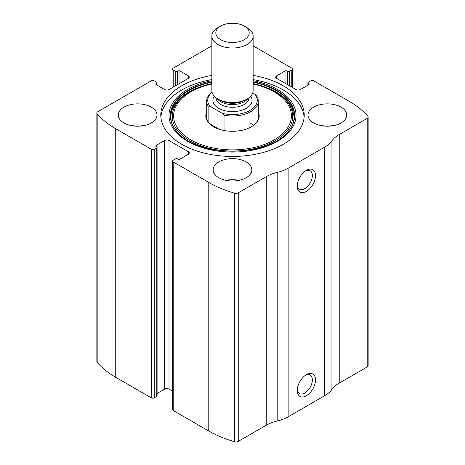 <?xml version="1.0" encoding="UTF-8"?>
<svg xmlns="http://www.w3.org/2000/svg" width="465" height="465" viewBox="0 0 465 465"><rect width="100%" height="100%" fill="white"/><g stroke="black" fill="none" stroke-linecap="round" stroke-linejoin="round"><path stroke-width="0.7" d="M276.652 75.859L276.652 78.387A3.098 1.79 0 0 1 275.745 77.12A3.098 1.79 0 0 1 276.652 75.859L285.039 71.011A1.546 0.895 0 0 1 287.231 71.011L287.777 71.325A1.035 0.599 0 0 0 289.236 71.325L291.793 69.855A2.063 1.192 0 0 0 292.398 69.012A2.063 1.192 0 0 0 291.793 68.169L256.215 47.628A98.039 56.602 0 0 0 253.14 45.93M156.24 83.438L156.24 84.706A1.546 0.895 0 0 1 155.787 84.072A1.546 0.895 0 0 1 156.24 83.438L156.786 83.125A1.035 0.599 0 0 0 157.089 82.706A1.035 0.599 0 0 0 156.786 82.282L154.235 80.805A2.063 1.192 0 0 0 151.317 80.805L97.76 111.728A3.098 1.79 0 0 0 96.854 112.995A3.098 1.79 0 0 0 97.173 113.785A98.039 56.602 0 0 0 115.739 128.729L151.317 149.271A2.063 1.192 0 0 0 154.235 149.271L154.235 397.848L156.786 396.378A1.035 0.599 0 0 0 157.089 395.953L157.089 147.376A1.035 0.599 0 0 0 156.786 146.952L156.24 146.638A1.546 0.895 0 0 1 155.787 146.004A1.546 0.895 0 0 1 156.24 145.376L156.24 146.638M188.348 154.223A3.098 1.79 0 0 0 189.255 152.956A3.098 1.79 0 0 0 188.348 151.695L188.348 154.223L179.961 159.065A1.546 0.895 0 0 1 177.769 159.065L177.223 158.751A1.035 0.599 0 0 0 175.764 158.751L173.207 160.227A2.063 1.192 0 0 0 172.602 161.07L172.602 409.648A2.063 1.192 0 0 0 173.207 410.49L208.785 431.032A98.039 56.602 0 0 0 234.674 441.75A3.098 1.79 0 0 0 238.237 441.413L266.253 425.237A33.538 19.367 0 0 1 277.198 421.023A33.538 19.367 0 0 0 288.143 416.809L324.628 395.744A33.538 19.367 0 0 0 331.929 389.426A33.538 19.367 0 0 1 339.223 383.102L367.24 366.932A3.098 1.79 0 0 0 368.146 365.664L368.146 117.087A3.098 1.79 0 0 0 367.827 116.297A98.039 56.602 0 0 0 349.262 101.347L313.683 80.805A2.063 1.192 0 0 0 310.765 80.805L308.214 82.282A1.035 0.599 0 0 0 307.911 82.706A1.035 0.599 0 0 0 308.214 83.125L308.214 85.019M172.602 161.07A2.063 1.192 0 0 0 173.207 161.913L208.785 182.449A98.039 56.602 0 0 0 234.674 193.173A3.098 1.79 0 0 0 238.237 192.83L266.253 176.659L266.253 425.237M211.86 45.855L173.207 68.169A2.063 1.192 0 0 0 172.602 69.012A2.063 1.192 0 0 0 173.207 69.855L173.207 87.129M96.854 112.995L96.854 361.572A3.098 1.79 0 0 0 97.173 362.363A98.039 56.602 0 0 0 115.739 377.313L151.317 397.848A2.063 1.192 0 0 0 154.235 397.848M368.146 117.087A3.098 1.79 0 0 1 367.24 118.348L339.223 134.525A33.538 19.367 0 0 0 331.929 140.843A33.538 19.367 0 0 1 324.628 147.167L288.143 168.231A33.538 19.367 0 0 1 277.198 172.445A33.538 19.367 0 0 0 266.253 176.659M306.389 395.744A12.898 7.446 -60 0 1 297.263 390.478A12.898 7.446 -60 0 1 306.389 374.68A12.898 7.446 -60 0 1 315.508 379.946A12.898 7.446 -60 0 1 306.389 395.744M306.389 191.406A12.898 7.446 -60 0 1 297.263 186.134A12.898 7.446 -60 0 1 306.389 170.335A12.898 7.446 -60 0 1 315.508 175.601A12.898 7.446 -60 0 1 306.389 191.406M211.86 75.382A71.726 41.408 0 0 0 160.774 115.041A71.726 41.408 0 0 0 181.78 144.319A71.726 41.408 0 0 0 259.947 153.299A71.726 41.408 0 0 0 304.226 115.041A71.726 41.408 0 0 0 283.22 85.758A71.726 41.408 0 0 0 253.14 75.382M341.048 107.142A19.35 11.172 180 0 1 346.716 115.041A19.35 11.172 180 0 1 327.366 126.213A19.35 11.172 180 0 1 308.016 115.041A19.35 11.172 180 0 1 319.961 104.718A19.35 11.172 180 0 1 341.048 107.142M151.317 107.142A19.35 11.172 180 0 1 156.984 115.041A19.35 11.172 180 0 1 137.634 126.213A19.35 11.172 180 0 1 118.284 115.041A19.35 11.172 180 0 1 130.229 104.718A19.35 11.172 180 0 1 151.317 107.142M246.183 161.913A19.35 11.172 180 0 1 251.85 169.812A19.35 11.172 180 0 1 232.5 180.984A19.35 11.172 180 0 1 213.15 169.812A19.35 11.172 180 0 1 225.095 159.489A19.35 11.172 180 0 1 246.183 161.913M276.652 78.387L295.99 89.547A3.098 1.79 0 0 0 300.367 89.547L308.76 84.706A1.546 0.895 0 0 0 309.213 84.072A1.546 0.895 0 0 0 308.76 83.438L308.214 83.125M156.24 84.706L164.633 89.547A3.098 1.79 0 0 0 169.01 89.547L188.348 78.387A3.098 1.79 0 0 0 189.255 77.12A3.098 1.79 0 0 0 188.348 75.859L179.961 71.011A1.546 0.895 0 0 0 177.769 71.011L177.223 71.325A1.035 0.599 0 0 1 175.764 71.325L173.207 69.855M157.089 147.376A1.035 0.599 0 0 1 156.786 147.794L154.235 149.271M188.348 151.695L169.01 140.529A3.098 1.79 0 0 0 164.633 140.529L156.24 145.376M172.602 391.181L169.01 389.106A3.098 1.79 0 0 0 164.633 389.106L157.089 393.466M305.557 170.858A10.666 6.155 -60 0 1 310.138 170.719A10.666 6.155 -60 0 1 311.777 179.269A10.666 6.155 -60 0 1 304.808 188.668A10.666 6.155 -60 0 1 299.472 189.197A10.666 6.155 -60 0 1 297.304 185.157M305.557 375.197A10.666 6.155 -60 0 1 310.138 375.063A10.666 6.155 -60 0 1 311.777 383.608A10.666 6.155 -60 0 1 304.808 393.006A10.666 6.155 -60 0 1 299.472 393.535A10.666 6.155 -60 0 1 297.304 389.501M226.048 180.344A19.35 11.172 180 0 1 238.952 180.344M131.182 125.573A19.35 11.172 180 0 1 144.08 125.573M320.92 125.573A19.35 11.172 180 0 1 333.818 125.573M253.14 79.596A71.726 41.408 180 0 1 283.22 89.972A71.726 41.408 180 0 1 304.133 117.145M160.867 117.145A71.726 41.408 180 0 1 211.86 79.596M178.723 133.624C162.901 118.313 171.713 97.266 199.026 87.374L211.86 83.619A60.206 34.759 180 0 0 200.084 86.984A60.206 34.759 180 0 0 184.239 137.059A60.206 34.759 180 0 0 271.886 142.563A60.206 34.759 180 0 0 275.071 91.698A60.206 34.759 180 0 0 264.916 86.984L253.14 83.619A60.206 34.759 180 0 1 264.916 86.984L265.974 87.374A62.171 35.892 180 0 1 276.46 92.244M258.302 111.926A26.697 15.409 180 0 1 256.866 122.173A26.697 15.409 180 0 1 232.5 131.293A26.697 15.409 180 0 1 208.134 122.173A26.697 15.409 180 0 1 206.698 111.926M252.716 93.006L255.012 94.331L256.872 96.249A25.802 14.897 180 0 1 258.302 101.138L258.302 117.145A25.802 14.897 180 0 1 256.442 122.702M208.558 122.702A25.802 14.897 180 0 1 206.698 117.145L206.698 101.138A25.802 14.897 180 0 1 212.017 92.076M250.745 123.463A25.802 14.897 180 0 1 253.535 125.37M255.012 94.331A24.767 14.299 180 0 1 250.013 110.403A24.767 14.299 180 0 1 222.177 113.291L209.988 106.253A24.767 14.299 180 0 1 212.052 92.221M209.988 106.253L208.128 106.026A25.802 14.897 180 0 1 206.698 101.138M258.302 101.138A25.802 14.897 180 0 1 224.031 115.204L222.177 113.291M224.031 115.204L224.031 130.496M208.128 106.026L208.128 122.033M219.102 129.212L209.413 123.62M247.095 27.685L244.299 26.069A16.682 9.631 180 0 1 244.299 26.069A16.682 9.631 180 0 1 244.294 39.694A16.682 9.631 180 0 1 220.706 39.694A16.682 9.631 180 0 1 220.701 26.069A16.682 9.631 180 0 1 244.294 26.069L247.095 27.685A20.64 11.916 180 0 1 253.14 36.113A20.64 11.916 180 0 1 232.5 48.029A20.64 11.916 180 0 1 211.86 36.113A20.64 11.916 180 0 1 217.905 27.685L220.701 26.069M253.14 36.113L253.14 90.605A20.64 11.916 180 0 1 247.095 99.028A20.64 11.916 180 0 1 217.905 99.028A20.64 11.916 180 0 1 211.86 90.605L211.86 36.113M208.785 182.449L208.785 431.032M173.207 161.913L173.207 410.49M97.173 113.785L97.173 362.363M115.739 128.729L115.739 377.313M151.317 149.271L151.317 397.848M234.674 193.173L234.674 441.75M238.237 192.83L238.237 441.413M277.198 172.445L277.198 421.023M288.143 168.231L288.143 416.809M324.628 147.167L324.628 395.744M331.929 140.843L331.929 389.426M339.223 134.525L339.223 383.102M367.24 118.348L367.24 366.932M308.76 83.438L308.76 84.706M285.039 71.011L285.039 83.229M287.231 71.011L287.231 84.496M287.777 71.325L287.777 84.81M289.236 71.325L289.236 85.653M291.793 69.855L291.793 87.129M175.764 71.325L175.764 85.653M177.223 71.325L177.223 84.81M177.769 71.011L177.769 84.496M179.961 71.011L179.961 83.229M188.348 75.859L188.348 78.387M156.786 83.125L156.786 85.019M169.01 140.529L169.01 389.106M164.633 140.529L164.633 389.106M156.786 147.794L156.786 396.378M253.14 80.701A63.513 36.671 180 0 1 277.413 89.454A63.513 36.671 180 0 1 270.119 144.929A63.513 36.671 180 0 1 176.235 132.397A63.513 36.671 180 0 1 211.86 80.701M253.14 81.782A62.153 35.886 180 0 1 276.448 90.257A62.153 35.886 180 0 1 286.498 133.397L286.498 133.397C265.765 157.106 199.258 157.124 178.502 133.397L178.502 133.397A62.153 35.886 180 0 1 211.86 81.782M179.13 134.019A62.153 35.886 180 0 1 178.502 133.397M253.14 82.241A61.897 35.735 180 0 1 276.268 90.658A61.897 35.735 180 0 1 286.388 133.507M178.612 133.513A61.897 35.735 180 0 1 211.86 82.241M253.14 84.043A58.881 33.992 180 0 1 274.135 91.843A58.881 33.992 180 0 1 267.805 143.086A58.881 33.992 180 0 1 180.844 132.194A58.881 33.992 180 0 1 211.86 84.043M250.757 96.162A19.606 11.323 180 0 1 232.5 111.612A19.606 11.323 180 0 1 214.243 96.162M247.095 99.028L244.817 100.341A17.42 10.056 180 0 1 220.183 100.341L217.905 99.028M247.804 98.597A16.513 9.533 180 0 1 232.5 104.555A16.513 9.533 180 0 1 217.196 98.597M249.013 97.755L249.013 97.766A16.513 9.533 180 0 1 232.5 107.299A16.513 9.533 180 0 1 215.987 97.766L215.987 97.766M307.911 82.706L307.911 85.194M292.398 69.012L292.398 87.478M265.974 87.374L276.39 92.21C284.243 96.813 289.532 102.137 292.253 108.182L294.118 116.692C294.095 122.615 291.485 128.259 286.277 133.624L286.498 133.397"/></g></svg>
